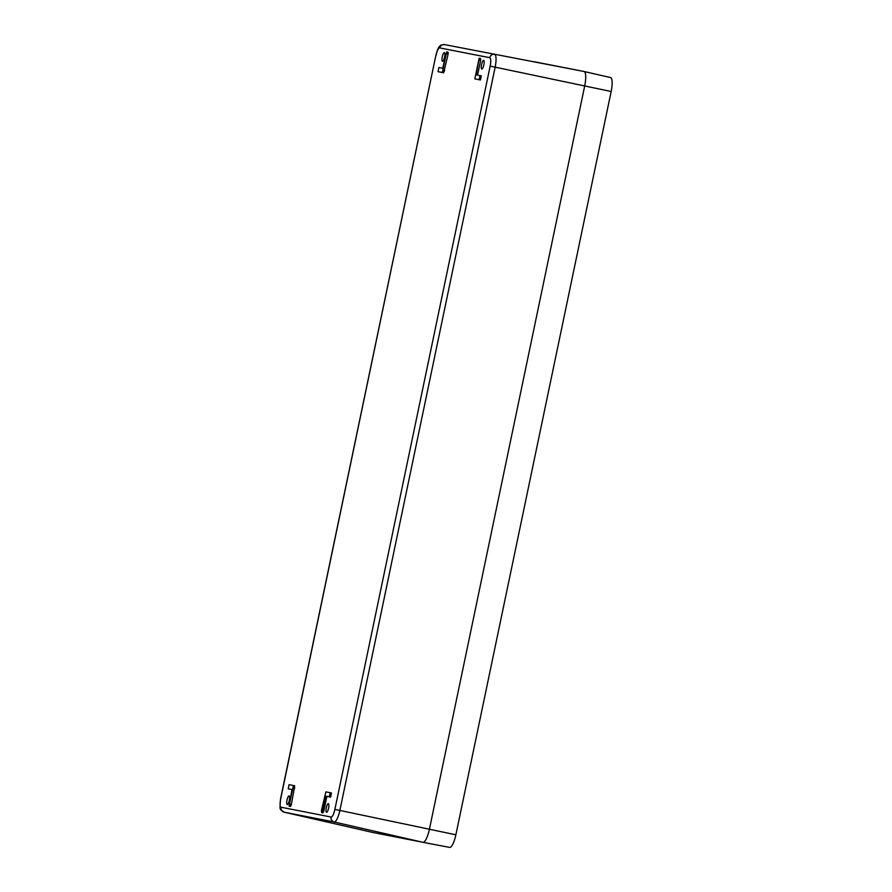 <?xml version="1.0" encoding="UTF-8"?>
<svg xmlns="http://www.w3.org/2000/svg" width="892" height="892" viewBox="0 0 892 892"><rect width="100%" height="100%" fill="white"/><g stroke="black" fill="none" stroke-linecap="round" stroke-linejoin="round"><path stroke-width="1.34" d="M584.004 71.483L533.996 61.693A14.06 3.635 101.9 0 1 533.996 61.693L533.996 61.693A14.06 3.635 -78.1 0 0 533.985 61.693L584.004 71.483A14.06 3.635 101.9 0 1 584.695 85.955A14.06 3.635 -78.1 0 0 584.037 71.494A14.06 3.635 -78.1 0 0 584.004 71.483L444.517 44.6A12.421 3.211 101.9 0 1 444.528 44.6A4.215 4.07 -78.9 0 0 439.745 47.912L489.753 57.701A4.215 4.07 -78.9 0 1 494.536 54.39A12.421 3.211 101.9 0 1 495.149 67.168L584.695 85.955L429.42 829.237L584.695 85.955L611.165 91.508A13.57 3.512 -78.1 0 0 610.518 77.548A13.57 3.512 -78.1 0 0 610.485 77.548L584.059 71.505M611.165 91.508L455.879 834.789L429.42 829.237A14.06 3.635 101.9 0 1 422.975 842.304L422.975 842.304A14.06 3.635 -78.1 0 0 429.42 829.237L339.863 810.449L495.149 67.168L490.154 66.131A8.195 2.119 101.9 0 0 489.753 57.701M372.967 832.504L422.975 842.304L372.967 832.504A14.06 3.635 101.9 0 1 372.934 832.504A14.06 3.635 101.9 0 1 372.912 832.492A14.06 3.635 -78.1 0 0 372.967 832.504L284.169 812.188L334.177 821.989L422.975 842.304L449.657 847.4A13.57 3.512 -78.1 0 0 455.879 834.789M443.168 60.89A4.427 1.148 101.9 0 1 442.51 61.314A4.427 1.148 101.9 0 1 442.12 57.824A4.427 1.148 101.9 0 1 443.681 53.074A4.427 1.148 101.9 0 1 444.327 52.639A4.427 1.148 101.9 0 1 444.74 56.118A4.427 1.148 101.9 0 1 443.168 60.89M287.893 804.183A4.427 1.148 101.9 0 1 287.235 804.606A4.427 1.148 101.9 0 1 286.834 801.105A4.427 1.148 101.9 0 1 288.406 796.355A4.427 1.148 101.9 0 1 289.053 795.932A4.427 1.148 101.9 0 1 289.465 799.399A4.427 1.148 101.9 0 1 287.893 804.183M482.46 68.584A4.427 1.148 101.9 0 1 481.803 69.007A4.427 1.148 101.9 0 1 481.401 65.517A4.427 1.148 101.9 0 1 482.973 60.767A4.427 1.148 101.9 0 1 483.62 60.333A4.427 1.148 101.9 0 1 484.033 63.811A4.427 1.148 101.9 0 1 482.46 68.584M327.186 811.876A4.427 1.148 101.9 0 1 326.528 812.3A4.427 1.148 101.9 0 1 326.126 808.799A4.427 1.148 101.9 0 1 327.698 804.049A4.427 1.148 101.9 0 1 328.345 803.625A4.427 1.148 101.9 0 1 328.758 807.093A4.427 1.148 101.9 0 1 327.186 811.876M326.885 796.389L323.863 810.839L322.536 810.56L325.547 796.11L330.631 797.125L331.49 792.988L325.881 791.873L321.466 810.349L321.566 812.523L322.536 810.56M322.793 810.627C322.592 813.37 322.949 813.437 323.863 810.839M290.29 804.272C290.09 807.004 290.446 807.07 291.361 804.472L294.706 785.785L289.086 784.67L288.228 788.796L291.974 789.532L289.064 806.156L293.379 785.506L294.706 785.785M289.554 789.074L291.974 789.554M476.161 79.154L480.442 79.99L481.312 75.865L476.228 74.85L479.149 58.225L474.834 78.875L479.115 79.711L479.985 75.586L481.312 75.865M477.566 75.106L480.576 60.678C480.777 57.935 480.42 57.868 479.506 60.466M443.658 72.787L438.039 71.672L443.658 72.787L448.074 54.312C448.275 51.58 447.918 51.502 447.003 54.1M330.631 797.125L329.304 796.846L330.163 792.72L331.501 792.999M329.304 796.846L325.547 796.11M439.366 71.951L438.039 71.672L438.909 67.536L442.655 68.271L446.647 51.859L442.332 72.508M339.863 810.449A12.421 3.211 101.9 0 1 334.177 821.989A4.215 4.07 101.1 0 1 331.122 817.039A8.195 2.119 101.9 0 0 334.879 809.412L339.863 810.449M331.122 817.039L281.114 807.238A4.215 4.07 101.1 0 0 284.169 812.188A12.421 3.211 101.9 0 1 284.147 812.188L372.934 832.504M334.879 809.412L490.154 66.131M281.114 807.238A8.195 2.119 101.9 0 1 280.701 798.808L280.567 798.786C279.62 811.72 279.519 808.576 284.147 812.188M280.701 798.808L435.842 55.494L280.567 798.786M435.987 55.527A8.195 2.119 101.9 0 1 439.745 47.912M294.806 787.959L293.479 787.681M291.361 804.472L290.023 804.194M480.442 79.99L479.115 79.711M480.576 60.678L479.249 60.4M448.074 54.312L446.747 54.033M444.629 70.825L443.291 70.546M444.517 44.6C441.495 44.845 440.046 45.28 440.169 45.893C438.864 46.306 437.415 49.506 435.842 55.494M322.893 812.802L321.566 812.523M290.391 806.435L289.064 806.156M480.476 58.504L479.149 58.225M447.974 52.137L446.647 51.859M610.518 77.548L584.037 71.494M449.657 847.4L422.975 842.304"/></g></svg>
